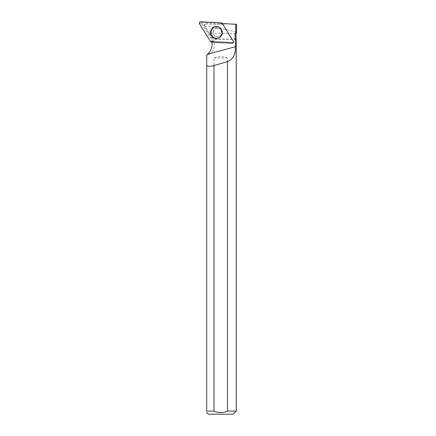 <?xml version="1.0" encoding="UTF-8"?>
<svg xmlns="http://www.w3.org/2000/svg" width="436" height="436" viewBox="0 0 436 436"><rect width="100%" height="100%" fill="white"/><g stroke="black" fill="none" stroke-linecap="round" stroke-linejoin="round"><path stroke-width="0.33" stroke-dasharray="2.18 1.64" d="M213.853 30.367A4.349 4.3 -87 0 0 217.33 36.918A4.349 4.3 -87 0 0 221.848 32.798A4.349 4.3 -87 0 0 213.853 30.367M222.714 24.013L233.734 41.883A0.327 0.322 93 0 1 233.445 42.379L212.654 41.289A0.327 0.322 93 0 1 212.397 41.137L201.378 23.266A0.327 0.322 93 0 1 201.666 22.77L222.458 23.86A0.327 0.322 93 0 1 222.714 24.013L222.698 23.991M203.879 25.517L204.375 25.544L205.607 23.931L204.822 23.893L203.879 25.517L211.193 37.382A13.053 12.895 -87 0 1 212.806 41.295L233.178 42.363A0.469 0.458 -87 0 0 233.592 41.649L222.796 24.143A13.053 12.895 -87 0 1 218.627 24.612L204.822 23.893M236.007 33.501L209.493 33.501L212.354 37.442L211.193 37.382M236.007 39.044L213.308 39.044L212.354 37.442M209.493 33.501L205.078 26.411C214.43 26.863 237.696 31.697 236.546 32.482M213.259 32.575A4.349 4.3 93 0 1 217.782 28.226A4.349 4.3 93 0 1 221.848 32.798A4.349 4.3 93 0 1 217.324 36.918A4.349 4.3 93 0 1 213.259 32.575M236.236 39.278L213.466 39.278C215.542 45.061 214.485 49.829 210.299 53.579L206.708 56.326L206.708 55.099M206.708 65.52L206.708 411.094C206.708 413.077 206.708 413.077 206.708 411.094L213.989 411.094L213.989 57.993L219.94 56.478L221.493 56.478L227.445 57.993L227.445 411.094L236.236 411.094M205.078 26.411L204.375 25.544M205.607 23.931L218.627 24.612M236.546 24.307L226.24 23.767L220.78 24.727M208.304 414.2L233.129 414.2M211.94 42.161A13.053 12.895 -87 0 0 211.923 42.074L232.355 43.142L233.178 42.363M233.701 42.27L233.255 42.772A1.145 1.134 93 0 1 232.355 43.142M212.806 41.295L211.923 42.074M222.545 23.833L222.796 24.143M233.255 42.772L233.592 41.649M219.335 37.692A5.913 5.842 -87 0 0 219.858 27.67M227.445 57.993L213.989 57.993M226.24 23.767L223.128 23.604M201.666 22.77L200.555 21.8M221.346 22.89L222.458 23.86M212.397 41.137L210.479 41.556M199.454 23.686L201.378 23.266M233.445 42.379L232.241 43.224M211.449 42.134L212.654 41.289M219.379 27.354A5.859 5.782 93 0 1 218.823 37.954M218.452 38.096A5.859 5.782 93 0 1 210.882 32.226A5.859 5.782 93 0 1 219.025 27.174M221.548 35.376A5.608 5.543 -87 0 0 216.828 26.923A5.608 5.543 -87 0 0 211.951 35.3A5.608 5.543 -87 0 0 221.548 35.376M221.145 34.771A4.349 4.3 93 0 1 217.215 36.913A4.349 4.3 93 0 1 213.738 30.362A4.349 4.3 93 0 1 217.668 28.22A4.349 4.3 93 0 1 221.145 34.771M213.155 32.569A4.349 4.3 93 0 1 217.678 28.22A4.349 4.3 93 0 1 221.744 32.793A4.349 4.3 93 0 1 217.226 36.913A4.349 4.3 93 0 1 213.155 32.569M211.171 32.531A5.673 5.603 93 0 1 219.581 27.621A5.673 5.603 93 0 1 219.57 37.442A5.673 5.603 93 0 1 211.171 32.531M210.948 32.526A5.826 5.755 93 0 1 219.51 27.435A5.826 5.755 93 0 1 218.959 37.883A5.826 5.755 93 0 1 210.948 32.526M210.299 53.579L208.321 53.475M218.714 38.003L221.651 35.49C223.156 32.188 222.431 29.49 219.482 27.408L219.275 27.294M221.036 34.804C220.463 36.035 219.188 36.738 217.215 36.913L217.226 36.913C220.458 36.88 221.826 33.975 221.651 32.727C221.417 30.002 220.093 28.498 217.678 28.22C221.259 28.062 222.551 33.627 221.036 34.804M219.51 27.435C221.761 28.869 222.709 30.918 222.365 33.583C221.94 35.589 220.807 37.022 218.959 37.883"/><path stroke-width="0.65" d="M233.336 41.338L222.316 23.468A1.232 1.221 -87 0 0 221.346 22.89L200.555 21.8A1.232 1.221 -87 0 0 199.454 23.686L210.479 41.556A1.232 1.221 -87 0 0 211.449 42.134L232.241 43.224A1.232 1.221 -87 0 0 233.336 41.338L222.545 23.833A13.053 12.895 -87 0 0 223.128 23.604L235.713 24.263L235.691 32.482L236.546 32.482L236.546 24.307L235.713 24.263M211.313 29.485A5.973 5.902 -87 0 0 218.714 38.003A5.973 5.902 -87 0 0 219.275 27.294A5.973 5.902 -87 0 0 211.313 29.485M235.129 39.044L236.236 39.278L235.129 39.044L235.146 33.501L236.007 33.501L236.546 32.482L236.546 24.307M235.691 32.482L235.146 33.501M235.342 46.745C235.805 54.211 233.173 59.154 227.445 61.58A88.459 13.189 -15.2 0 1 213.989 65.514C210.697 66.594 208.272 66.594 206.708 65.52L206.708 55.099L207.514 54.287L235.342 46.745L235.364 39.278M206.708 56.326L206.708 411.094C206.708 413.077 206.708 413.077 206.708 411.094L213.989 411.094C218.474 413.099 222.96 413.099 227.445 411.094L227.445 61.58M213.989 65.514L213.989 411.094C218.474 413.105 222.965 413.105 227.445 411.094L236.236 411.094L236.236 39.278M236.236 411.094L233.129 414.2L208.304 414.2L206.708 412.609M207.514 54.287L208.321 53.475A13.053 12.895 -87 0 0 211.94 42.161M233.374 41.393A1.145 1.134 93 0 1 233.255 42.772L233.206 42.821M219.858 27.67A5.913 5.842 -87 0 0 210.675 32.215A5.913 5.842 -87 0 0 219.335 37.692M210.474 41.551C217.346 43.142 225.047 42.499 232.235 43.224C233.347 43.039 233.718 42.412 233.336 41.333L222.316 23.473C215.449 21.882 207.743 22.525 200.555 21.8C199.443 21.985 199.078 22.618 199.459 23.691L210.474 41.551M218.823 37.954A5.859 5.782 93 0 1 218.452 38.096M219.025 27.174A5.859 5.782 93 0 1 219.379 27.354M236.007 39.044L236.007 33.501"/></g></svg>
